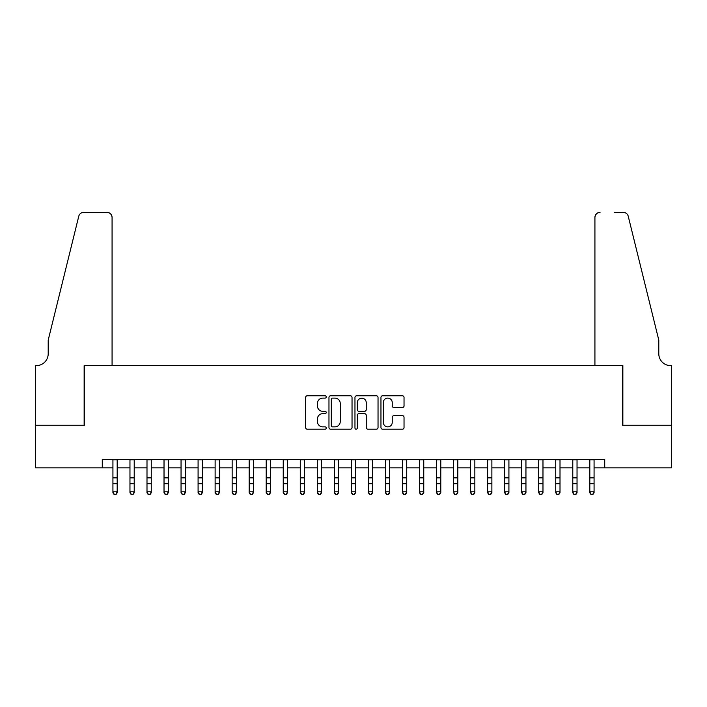 <?xml version="1.0" encoding="UTF-8"?>
<svg xmlns="http://www.w3.org/2000/svg" width="707" height="707" viewBox="0 0 707 707"><rect width="100%" height="100%" fill="white"/><g stroke="black" fill="none" stroke-linecap="round" stroke-linejoin="round"><path stroke-width="1.06" d="M326.254 396.936A1.167 1.167 0 0 0 325.079 395.77L307.315 395.77A1.67 1.67 0 0 0 305.645 397.44L305.645 427.532A1.67 1.67 0 0 0 307.315 429.202L325.079 429.202A1.167 1.167 0 0 0 326.254 428.035A1.167 1.167 0 0 0 325.079 426.86L322.781 426.86A5.347 5.347 0 0 1 317.434 421.513L317.434 419.004A5.347 5.347 0 0 1 322.781 413.657L325.079 413.657A1.167 1.167 0 0 0 326.254 412.49A1.167 1.167 0 0 0 325.079 411.315L322.781 411.315A5.347 5.347 0 0 1 317.434 405.968L317.434 403.458A5.347 5.347 0 0 1 322.781 398.112L325.079 398.112A1.167 1.167 0 0 0 326.254 396.936M402.354 407.55A1.67 1.67 0 0 0 404.033 405.88L404.033 397.44A1.67 1.67 0 0 0 402.354 395.77L382.628 395.77A1.67 1.67 0 0 0 380.958 397.44L380.958 427.532A1.67 1.67 0 0 0 382.628 429.202L402.354 429.202A1.67 1.67 0 0 0 404.033 427.532L404.033 417.333A1.67 1.67 0 0 0 402.354 415.663L393.914 415.663A1.67 1.67 0 0 0 392.244 417.333L392.244 422.388A4.472 4.472 0 0 1 387.772 426.86A4.472 4.472 0 0 1 383.3 422.388L383.3 402.583A4.472 4.472 0 0 1 387.772 398.112A4.472 4.472 0 0 1 392.244 402.583L392.244 405.88A1.67 1.67 0 0 0 393.914 407.55L402.354 407.55M102.285 467.84L35.438 467.84L35.438 425.26L84.398 425.26L84.398 365.652L622.602 365.652L622.602 425.26L671.562 425.26L671.562 467.84L604.715 467.84L604.715 459.32L102.285 459.32L102.285 467.84L112.926 467.84M352.033 397.44A1.67 1.67 0 0 0 350.363 395.77L330.637 395.77A1.67 1.67 0 0 0 328.967 397.44L328.967 427.532A1.67 1.67 0 0 0 330.637 429.202L350.363 429.202A1.67 1.67 0 0 0 352.033 427.532L352.033 397.44M356.637 395.77L376.363 395.77A1.67 1.67 0 0 1 378.033 397.44L378.033 427.532A1.67 1.67 0 0 1 376.363 429.202L367.923 429.202A1.67 1.67 0 0 1 366.244 427.532L366.244 415.327A1.67 1.67 0 0 0 364.573 413.657L358.979 413.657A1.67 1.67 0 0 0 357.3 415.327L357.3 428.035A1.167 1.167 0 0 1 356.134 429.202A1.167 1.167 0 0 1 354.967 428.035L354.967 397.44A1.67 1.67 0 0 1 356.637 395.77M117.185 467.84L129.964 467.84M134.215 467.84L146.994 467.84M151.254 467.84L164.024 467.84M168.284 467.84L181.054 467.84M185.314 467.84L198.084 467.84M202.343 467.84L215.122 467.84M219.373 467.84L232.152 467.84M236.412 467.84L249.182 467.84M253.442 467.84L266.212 467.84M270.472 467.84L283.242 467.84M287.502 467.84L300.281 467.84M304.531 467.84L317.31 467.84M321.57 467.84L334.34 467.84M338.6 467.84L351.37 467.84M355.63 467.84L368.4 467.84M372.66 467.84L385.43 467.84M389.69 467.84L402.469 467.84M406.719 467.84L419.498 467.84M423.758 467.84L436.528 467.84M440.788 467.84L453.558 467.84M457.818 467.84L470.588 467.84M474.848 467.84L487.627 467.84M491.878 467.84L504.657 467.84M508.916 467.84L521.686 467.84M525.946 467.84L538.716 467.84M542.976 467.84L555.746 467.84M560.006 467.84L572.785 467.84M577.036 467.84L589.815 467.84M594.074 467.84L604.715 467.84M332.476 398.112A1.167 1.167 0 0 0 331.309 399.278L331.309 425.694A1.167 1.167 0 0 0 332.476 426.86L334.906 426.86A5.347 5.347 0 0 0 340.253 421.513L340.253 403.458A5.347 5.347 0 0 0 334.906 398.112L332.476 398.112M366.244 402.663A4.472 4.472 0 0 0 361.772 398.191A4.472 4.472 0 0 0 357.3 402.663L357.3 409.645A1.67 1.67 0 0 0 358.979 411.315L364.573 411.315A1.67 1.67 0 0 0 366.244 409.645L366.244 402.663M117.185 459.32L117.185 492.761L115.913 494.635L114.207 494.255L115.913 494.635M112.926 459.32L112.926 491.816L117.185 491.816L115.913 494.255M114.207 494.635L112.926 492.761L112.926 491.816L114.207 494.255M112.077 365.652L112.077 217.473A5.108 5.108 0 0 0 106.969 212.365L83.718 212.365A5.108 5.108 0 0 0 78.76 216.254L48.209 340.102L48.209 353.73A11.922 11.922 0 0 1 36.287 365.652L35.35 365.652L35.35 425.26L84.142 425.26L84.142 365.652L112.077 365.652L112.077 217.473C111.75 214.389 110.053 212.692 106.969 212.365L92.829 212.365M78.76 216.254C80.059 213.452 80.059 213.452 78.76 216.254C80.059 213.452 80.059 213.452 78.76 216.254M48.209 353.73A11.922 11.922 0 0 1 36.287 365.652M594.923 365.652L594.923 217.473L594.923 365.652L622.858 365.652L622.858 425.26L671.65 425.26L671.65 365.652L670.713 365.652A11.922 11.922 0 0 1 658.791 353.73A11.922 11.922 0 0 0 670.713 365.652M649.424 302.128L628.24 216.254L658.791 340.102L658.791 353.73M614.171 212.365L623.282 212.365A5.108 5.108 0 0 1 628.24 216.254C626.941 213.452 626.941 213.452 628.24 216.254C626.941 213.452 626.941 213.452 628.24 216.254M600.031 212.365A5.108 5.108 0 0 0 594.923 217.473C595.25 214.389 596.947 212.692 600.031 212.365M134.215 459.32L134.215 492.761L132.943 494.635L131.237 494.255L132.943 494.635M129.964 459.32L129.964 491.816L134.215 491.816L132.943 494.255M131.237 494.635L129.964 492.761L129.964 491.816L131.237 494.255M151.254 459.32L151.254 492.761L149.972 494.635L148.267 494.255L149.972 494.635M146.994 459.32L146.994 491.816L151.254 491.816L149.972 494.255M148.267 494.635L146.994 492.761L146.994 491.816L148.267 494.255M168.284 459.32L168.284 492.761L167.002 494.635L165.297 494.255L167.002 494.635M164.024 459.32L164.024 491.816L168.284 491.816L167.002 494.255M165.297 494.635L164.024 492.761L164.024 491.816L165.297 494.255M185.314 459.32L185.314 492.761L184.032 494.635L182.335 494.255L184.032 494.635M181.054 459.32L181.054 491.816L185.314 491.816L184.032 494.255M182.335 494.635L181.054 492.761L181.054 491.816L182.335 494.255M202.343 459.32L202.343 492.761L201.071 494.635L199.365 494.255L201.071 494.635M198.084 459.32L198.084 491.816L202.343 491.816L201.071 494.255M199.365 494.635L198.084 492.761L198.084 491.816L199.365 494.255M219.373 459.32L219.373 492.761L218.101 494.635L216.395 494.255L218.101 494.635M215.122 459.32L215.122 491.816L219.373 491.816L218.101 494.255M216.395 494.635L215.122 492.761L215.122 491.816L216.395 494.255M236.412 459.32L236.412 492.761L235.131 494.635L233.425 494.255L235.131 494.635M232.152 459.32L232.152 491.816L236.412 491.816L235.131 494.255M233.425 494.635L232.152 492.761L232.152 491.816L233.425 494.255M253.442 459.32L253.442 492.761L252.16 494.635L250.455 494.255L252.16 494.635M249.182 459.32L249.182 491.816L253.442 491.816L252.16 494.255M250.455 494.635L249.182 492.761L249.182 491.816L250.455 494.255M270.472 459.32L270.472 492.761L269.19 494.635L267.493 494.255L269.19 494.635M266.212 459.32L266.212 491.816L270.472 491.816L269.19 494.255M267.493 494.635L266.212 492.761L266.212 491.816L267.493 494.255M287.502 459.32L287.502 492.761L286.229 494.635L284.523 494.255L286.229 494.635M283.242 459.32L283.242 491.816L287.502 491.816L286.229 494.255M284.523 494.635L283.242 492.761L283.242 491.816L284.523 494.255M304.531 459.32L304.531 492.761L303.259 494.635L301.553 494.255L303.259 494.635M300.281 459.32L300.281 491.816L304.531 491.816L303.259 494.255M301.553 494.635L300.281 492.761L300.281 491.816L301.553 494.255M321.57 459.32L321.57 492.761L320.289 494.635L318.583 494.255L320.289 494.635M317.31 459.32L317.31 491.816L321.57 491.816L320.289 494.255M318.583 494.635L317.31 492.761L317.31 491.816L318.583 494.255M338.6 459.32L338.6 492.761L337.319 494.635L335.613 494.255L337.319 494.635M334.34 459.32L334.34 491.816L338.6 491.816L337.319 494.255M335.613 494.635L334.34 492.761L334.34 491.816L335.613 494.255M355.63 459.32L355.63 492.761L354.348 494.635L352.652 494.255L354.348 494.635M351.37 459.32L351.37 491.816L355.63 491.816L354.348 494.255M352.652 494.635L351.37 492.761L351.37 491.816L352.652 494.255M372.66 459.32L372.66 492.761L371.387 494.635L369.681 494.255L371.387 494.635M368.4 459.32L368.4 491.816L372.66 491.816L371.387 494.255M369.681 494.635L368.4 492.761L368.4 491.816L369.681 494.255M389.69 459.32L389.69 492.761L388.417 494.635L386.711 494.255L388.417 494.635M385.43 459.32L385.43 491.816L389.69 491.816L388.417 494.255M386.711 494.635L385.43 492.761L385.43 491.816L386.711 494.255M406.719 459.32L406.719 492.761L405.447 494.635L403.741 494.255L405.447 494.635M402.469 459.32L402.469 491.816L406.719 491.816L405.447 494.255M403.741 494.635L402.469 492.761L402.469 491.816L403.741 494.255M423.758 459.32L423.758 492.761L422.477 494.635L420.771 494.255L422.477 494.635M419.498 459.32L419.498 491.816L423.758 491.816L422.477 494.255M420.771 494.635L419.498 492.761L419.498 491.816L420.771 494.255M440.788 459.32L440.788 492.761L439.507 494.635L437.81 494.255L439.507 494.635M436.528 459.32L436.528 491.816L440.788 491.816L439.507 494.255M437.81 494.635L436.528 492.761L436.528 491.816L437.81 494.255M457.818 459.32L457.818 492.761L456.545 494.635L454.84 494.255L456.545 494.635M453.558 459.32L453.558 491.816L457.818 491.816L456.545 494.255M454.84 494.635L453.558 492.761L453.558 491.816L454.84 494.255M474.848 459.32L474.848 492.761L473.575 494.635L471.869 494.255L473.575 494.635M470.588 459.32L470.588 491.816L474.848 491.816L473.575 494.255M471.869 494.635L470.588 492.761L470.588 491.816L471.869 494.255M491.878 459.32L491.878 492.761L490.605 494.635L488.899 494.255L490.605 494.635M487.627 459.32L487.627 491.816L491.878 491.816L490.605 494.255M488.899 494.635L487.627 492.761L487.627 491.816L488.899 494.255M508.916 459.32L508.916 492.761L507.635 494.635L505.929 494.255L507.635 494.635M504.657 459.32L504.657 491.816L508.916 491.816L507.635 494.255M505.929 494.635L504.657 492.761L504.657 491.816L505.929 494.255M525.946 459.32L525.946 492.761L524.665 494.635L522.968 494.255L524.665 494.635M521.686 459.32L521.686 491.816L525.946 491.816L524.665 494.255M522.968 494.635L521.686 492.761L521.686 491.816L522.968 494.255M542.976 459.32L542.976 492.761L541.703 494.635L539.998 494.255L541.703 494.635M538.716 459.32L538.716 491.816L542.976 491.816L541.703 494.255M539.998 494.635L538.716 492.761L538.716 491.816L539.998 494.255M560.006 459.32L560.006 492.761L558.733 494.635L557.028 494.255L558.733 494.635M555.746 459.32L555.746 491.816L560.006 491.816L558.733 494.255M557.028 494.635L555.746 492.761L555.746 491.816L557.028 494.255M577.036 459.32L577.036 492.761L575.763 494.635L574.057 494.255L575.763 494.635M572.785 459.32L572.785 491.816L577.036 491.816L575.763 494.255M574.057 494.635L572.785 492.761L572.785 491.816L574.057 494.255M594.074 459.32L594.074 492.761L592.793 494.635L591.087 494.255L592.793 494.635M589.815 459.32L589.815 491.816L594.074 491.816L592.793 494.255M591.087 494.635L589.815 492.761L589.815 491.816L591.087 494.255M117.185 477.852L112.926 477.852M117.185 483.694L112.926 483.694M117.185 459.877L112.926 459.877M134.215 477.852L129.964 477.852M134.215 483.694L129.964 483.694M134.215 459.877L129.964 459.877M151.254 477.852L146.994 477.852M151.254 483.694L146.994 483.694M151.254 459.877L146.994 459.877M168.284 477.852L164.024 477.852M168.284 483.694L164.024 483.694M168.284 459.877L164.024 459.877M185.314 477.852L181.054 477.852M185.314 483.694L181.054 483.694M185.314 459.877L181.054 459.877M202.343 477.852L198.084 477.852M202.343 483.694L198.084 483.694M202.343 459.877L198.084 459.877M219.373 477.852L215.122 477.852M219.373 483.694L215.122 483.694M219.373 459.877L215.122 459.877M236.412 477.852L232.152 477.852M236.412 483.694L232.152 483.694M236.412 459.877L232.152 459.877M253.442 477.852L249.182 477.852M253.442 483.694L249.182 483.694M253.442 459.877L249.182 459.877M270.472 477.852L266.212 477.852M270.472 483.694L266.212 483.694M270.472 459.877L266.212 459.877M287.502 477.852L283.242 477.852M287.502 483.694L283.242 483.694M287.502 459.877L283.242 459.877M304.531 477.852L300.281 477.852M304.531 483.694L300.281 483.694M304.531 459.877L300.281 459.877M321.57 477.852L317.31 477.852M321.57 483.694L317.31 483.694M321.57 459.877L317.31 459.877M338.6 477.852L334.34 477.852M338.6 483.694L334.34 483.694M338.6 459.877L334.34 459.877M355.63 477.852L351.37 477.852M355.63 483.694L351.37 483.694M355.63 459.877L351.37 459.877M372.66 477.852L368.4 477.852M372.66 483.694L368.4 483.694M372.66 459.877L368.4 459.877M389.69 477.852L385.43 477.852M389.69 483.694L385.43 483.694M389.69 459.877L385.43 459.877M406.719 477.852L402.469 477.852M406.719 483.694L402.469 483.694M406.719 459.877L402.469 459.877M423.758 477.852L419.498 477.852M423.758 483.694L419.498 483.694M423.758 459.877L419.498 459.877M440.788 477.852L436.528 477.852M440.788 483.694L436.528 483.694M440.788 459.877L436.528 459.877M457.818 477.852L453.558 477.852M457.818 483.694L453.558 483.694M457.818 459.877L453.558 459.877M474.848 477.852L470.588 477.852M474.848 483.694L470.588 483.694M474.848 459.877L470.588 459.877M491.878 477.852L487.627 477.852M491.878 483.694L487.627 483.694M491.878 459.877L487.627 459.877M508.916 477.852L504.657 477.852M508.916 483.694L504.657 483.694M508.916 459.877L504.657 459.877M525.946 477.852L521.686 477.852M525.946 483.694L521.686 483.694M525.946 459.877L521.686 459.877M542.976 477.852L538.716 477.852M542.976 483.694L538.716 483.694M542.976 459.877L538.716 459.877M560.006 477.852L555.746 477.852M560.006 483.694L555.746 483.694M560.006 459.877L555.746 459.877M577.036 477.852L572.785 477.852M577.036 483.694L572.785 483.694M577.036 459.877L572.785 459.877M594.074 477.852L589.815 477.852M594.074 483.694L589.815 483.694M594.074 459.877L589.815 459.877"/></g></svg>
